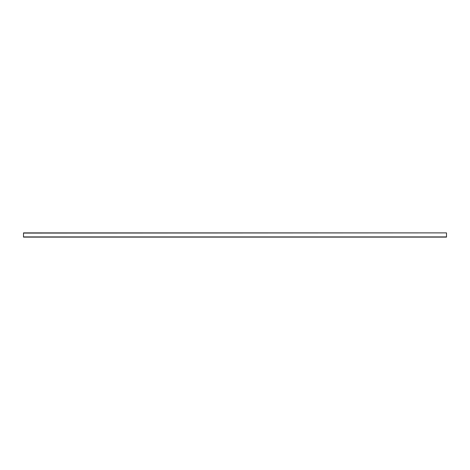 <?xml version="1.0" encoding="UTF-8"?>
<svg xmlns="http://www.w3.org/2000/svg" width="470" height="470" viewBox="0 0 470 470"><rect width="100%" height="100%" fill="white"/><g stroke="black" fill="none" stroke-linecap="round" stroke-linejoin="round"><path stroke-width="0.7" d="M446.5 233.096L446.5 237.115L23.5 237.115L23.5 232.885L446.5 232.885L23.5 233.096M446.5 236.904L23.5 236.904"/></g></svg>
